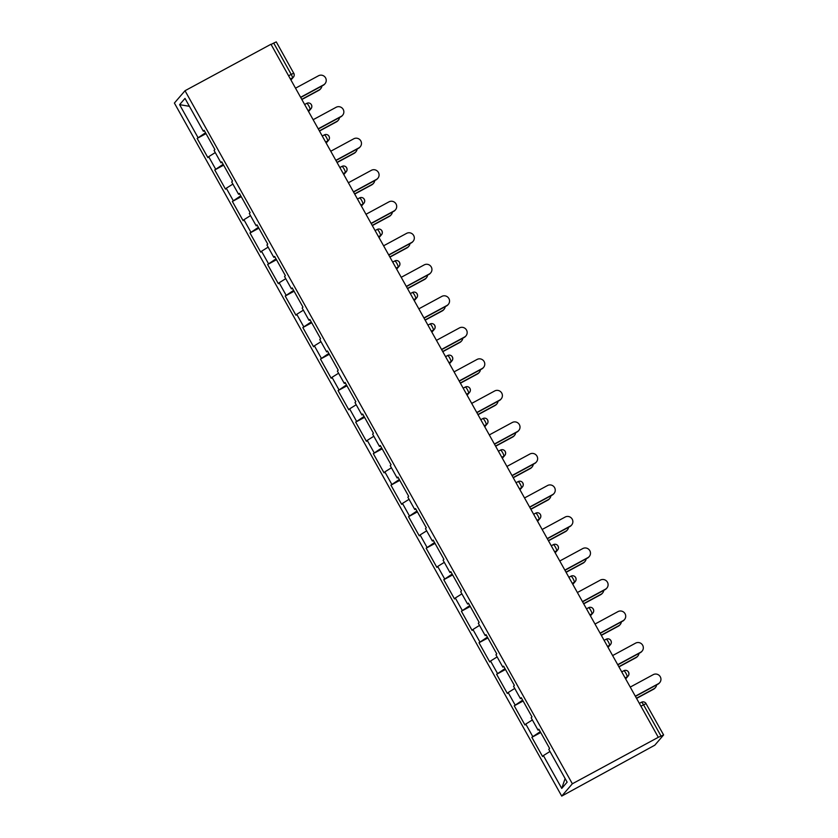 <?xml version="1.0" encoding="UTF-8"?>
<svg xmlns="http://www.w3.org/2000/svg" width="838" height="838" viewBox="0 0 838 838"><rect width="100%" height="100%" fill="white"/><g stroke="black" fill="none" stroke-linecap="round" stroke-linejoin="round"><path stroke-width="1.26" d="M646.077 703.711L663.612 734.947L654.803 745.192L561.722 796.1L174.388 103.053L185.02 90.724L572.354 783.781L561.722 796.1M565.116 778.554L561.743 788.422L567.137 782.168L548.785 749.329L549.592 748.397L538.865 729.207L538.059 730.139L539.127 729.678M561.743 788.422L543.391 755.583L542.584 756.515L531.858 737.325L540.72 732.527M540.238 731.668L531.858 737.325M532.664 736.393L525.772 724.063L524.965 724.996L514.239 705.806L523.101 701.008M522.619 700.139L514.239 705.806M515.045 704.863L508.153 692.544L507.346 693.476L496.62 674.276L505.492 669.489M505.01 668.619L496.62 674.276M497.426 673.343L490.544 661.025L489.738 661.957L479.011 642.756L487.873 637.969M487.391 637.1L479.011 642.756M479.818 641.824L472.925 629.495L472.119 630.438L461.392 611.237L470.254 606.45M469.772 605.581L461.392 611.237M462.199 610.305L455.306 597.976L454.5 598.919L443.773 579.718L452.635 574.92M452.153 574.061L443.773 579.718M444.58 578.786L437.687 566.457L436.881 567.389L426.154 548.199L435.027 543.401M434.545 542.542L426.154 548.199M426.961 547.266L420.079 534.937L419.272 535.87L408.546 516.679L417.408 511.882M416.926 511.023L408.546 516.679M409.353 515.747L402.46 503.418L401.653 504.35L390.927 485.16L399.789 480.363M399.307 479.493L390.927 485.16M391.734 484.217L384.841 471.899L384.034 472.831L373.308 453.63L382.17 448.843M381.688 447.974L373.308 453.63M374.115 452.698L367.222 440.379L366.426 441.312L355.689 422.111L364.561 417.324M364.08 416.455L355.689 422.111M356.496 421.179L349.614 408.86L348.807 409.792L338.081 390.592L346.942 385.805M346.461 384.935L338.081 390.592M338.887 389.66L331.995 377.33L331.188 378.273L320.462 359.073L329.324 354.275M328.842 353.416L320.462 359.073M321.268 358.14L314.376 345.811L313.569 346.743L302.843 327.553L311.715 322.756M311.223 321.897L302.843 327.553M303.649 326.621L296.757 314.292L295.961 315.224L285.224 296.034L294.096 291.236M293.614 290.377L285.224 296.034M286.03 295.102L279.148 282.773L278.342 283.705L267.615 264.515L276.477 259.717M275.995 258.858L267.615 264.515M268.422 263.582L261.529 251.253L260.723 252.186L249.996 232.995L258.858 228.198M258.376 227.328L249.996 232.995M250.803 232.053L243.91 219.734L243.104 220.666L232.377 201.466L241.25 196.679M240.757 195.809L232.377 201.466M233.184 200.533L226.291 188.215L225.495 189.147L214.758 169.946L223.631 165.159M223.149 164.29L214.758 169.946M215.565 169.014L208.683 156.685L207.876 157.628L197.15 138.427L206.012 133.64M205.53 132.771L197.15 138.427M197.957 137.495L179.604 104.656L184.999 98.413L203.351 131.241L204.42 130.78M538.059 730.139L531.166 717.81L531.973 716.878L521.246 697.677L520.44 698.62L513.547 686.291L514.354 685.358L503.628 666.158L502.821 667.1L495.939 654.771L496.745 653.839L486.019 634.638L485.212 635.571L478.32 623.252L479.127 622.32L468.4 603.119L467.594 604.051L460.701 591.733L461.508 590.79L450.781 571.6L449.975 572.532L443.093 560.203L443.889 559.271L433.162 540.081L432.356 541.013L425.474 528.684L426.28 527.751L415.554 508.561L414.747 509.494L407.855 497.164L408.661 496.232L397.935 477.042L397.128 477.974L390.236 465.645L391.042 464.713L380.316 445.512L379.509 446.455L372.627 434.126L373.423 433.194L362.697 413.993L361.89 414.925L355.008 402.607L355.815 401.674L345.088 382.474L344.282 383.406L337.389 371.087L338.196 370.145L327.469 350.954L326.663 351.887L319.77 339.568L320.577 338.625L309.851 319.435L309.044 320.367L302.162 308.038L302.958 307.106L292.232 287.916L291.425 288.848L284.543 276.519L285.349 275.587L274.623 256.397L273.817 257.329L266.924 245L267.731 244.068L257.004 224.867L256.198 225.81L249.305 213.481L250.112 212.548L239.385 193.348L238.579 194.28L231.697 181.961L232.493 181.029L221.766 161.828L220.96 162.761L214.078 150.442L214.884 149.51L204.158 130.309L203.351 131.241M532.36 719.957L525.772 724.063M514.752 688.427L508.153 692.544M520.44 698.62L521.508 698.159M497.133 656.908L490.544 661.025M502.821 667.1L503.9 666.639M479.514 625.389L472.925 629.495M485.212 635.571L486.281 635.12M461.895 593.87L455.306 597.976M467.594 604.051L468.662 603.59M444.287 562.35L437.687 566.457M449.975 572.532L451.043 572.071M426.668 530.831L420.079 534.937M432.356 541.013L433.435 540.552M409.049 499.312L402.46 503.418M414.747 509.494L415.816 509.033M391.43 467.782L384.841 471.899M397.128 477.974L398.197 477.513M373.821 436.263L367.222 440.379M379.509 446.455L380.578 445.994M356.202 404.744L349.614 408.86M361.89 414.925L362.969 414.475M338.583 373.224L331.995 377.33M344.282 383.406L345.35 382.956M320.964 341.705L314.376 345.811M326.663 351.887L327.731 351.426M303.356 310.186L296.757 314.292M309.044 320.367L310.112 319.906M285.737 278.666L279.148 282.773M291.425 288.848L292.504 288.387M268.118 247.147L261.529 251.253M273.817 257.329L274.885 256.868M250.499 215.617L243.91 219.734M256.198 225.81L257.266 225.349M232.891 184.098L226.291 188.215M238.579 194.28L239.647 193.829M215.272 152.579L208.683 156.685M220.96 162.761L222.039 162.31M288.597 75.797L291.215 74.383L273.712 43.063L271.093 44.477M273.712 43.063L276.278 41.9L293.75 73.294A3.478 3.404 -139.2 0 1 292.441 77.944L290.409 79.044M189.409 106.311L179.604 104.656M185.02 90.724L270.967 44.257L658.301 737.304L572.354 783.781M549.979 751.477L543.391 755.583M658.301 737.304L661.046 736.11L643.542 704.789L640.923 706.204M663.612 734.947L661.046 736.11M325.018 83.716L324.61 84.177A5.217 5.112 -139.2 0 1 323.206 85.319L323.604 84.848A5.217 5.112 40.8 0 0 325.05 77.096A5.217 5.112 40.8 0 0 318.524 75.755L295.521 88.189M323.206 85.319L300.716 97.48M323.604 84.848L300.601 97.281M320.713 88.702L320.305 89.174A5.217 5.112 -139.2 0 1 318.89 90.305L319.299 89.844A5.217 5.112 40.8 0 0 321.897 86.021M301.753 99.334L319.299 89.844M301.858 99.523L318.89 90.305M342.637 115.235L342.229 115.696A5.217 5.112 -139.2 0 1 340.815 116.838L341.223 116.367A5.217 5.112 40.8 0 0 342.669 108.615A5.217 5.112 40.8 0 0 336.143 107.274L313.14 119.708M340.815 116.838L318.325 129M341.223 116.367L318.22 128.801M360.246 146.755L359.848 147.226A5.217 5.112 -139.2 0 1 358.434 148.357L358.842 147.886A5.217 5.112 40.8 0 0 360.288 140.135A5.217 5.112 40.8 0 0 353.762 138.794L330.759 151.238M358.434 148.357L335.944 160.519M358.842 147.886L335.839 160.33M377.865 178.274L377.467 178.745A5.217 5.112 -139.2 0 1 376.053 179.877L376.451 179.405A5.217 5.112 40.8 0 0 377.896 171.664A5.217 5.112 40.8 0 0 371.37 170.313L348.378 182.757M376.053 179.877L353.563 192.038M376.451 179.405L353.458 191.85M395.484 209.793L395.075 210.265A5.217 5.112 -139.2 0 1 393.671 211.396L394.07 210.935A5.217 5.112 40.8 0 0 395.515 203.184A5.217 5.112 40.8 0 0 388.989 201.843L365.986 214.277M393.671 211.396L371.182 223.557M394.07 210.935L371.066 223.369M413.103 241.313L412.694 241.784A5.217 5.112 -139.2 0 1 411.28 242.915L411.688 242.454A5.217 5.112 40.8 0 0 413.134 234.703A5.217 5.112 40.8 0 0 406.608 233.362L383.605 245.796M411.28 242.915L388.79 255.077M411.688 242.454L388.685 254.888M338.322 120.232L337.924 120.693A5.217 5.112 -139.2 0 1 336.509 121.824L336.907 121.363A5.217 5.112 40.8 0 0 339.505 117.54M319.362 130.854L336.907 121.363M319.477 131.042L336.509 121.824M355.941 151.751L355.542 152.212A5.217 5.112 -139.2 0 1 354.128 153.354L354.526 152.883A5.217 5.112 40.8 0 0 357.124 149.07M336.981 162.373L354.526 152.883M337.086 162.562L354.128 153.354M373.559 183.271L373.151 183.732A5.217 5.112 -139.2 0 1 371.737 184.873L372.145 184.402A5.217 5.112 40.8 0 0 374.743 180.589M354.6 193.892L372.145 184.402M354.704 194.081L371.737 184.873M391.178 214.79L390.77 215.261A5.217 5.112 -139.2 0 1 389.356 216.393L389.764 215.921A5.217 5.112 40.8 0 0 392.362 212.108M372.219 225.412L389.764 215.921M372.323 225.6L389.356 216.393M408.787 246.309L408.389 246.781A5.217 5.112 -139.2 0 1 406.975 247.912L407.373 247.44A5.217 5.112 40.8 0 0 409.971 243.628M389.827 256.931L407.373 247.44M389.942 257.119L406.975 247.912M430.711 272.842L430.313 273.303A5.217 5.112 -139.2 0 1 428.899 274.435L429.307 273.974A5.217 5.112 40.8 0 0 430.753 266.222A5.217 5.112 40.8 0 0 424.227 264.881L401.224 277.315M428.899 274.435L406.409 286.596M429.307 273.974L406.304 286.407M426.406 277.828L426.008 278.3A5.217 5.112 -139.2 0 1 424.594 279.431L424.992 278.97A5.217 5.112 40.8 0 0 427.59 275.147M407.446 288.45L424.992 278.97M407.551 288.649L424.594 279.431M448.33 304.362L447.932 304.823A5.217 5.112 -139.2 0 1 446.518 305.964L446.916 305.493A5.217 5.112 40.8 0 0 448.361 297.741A5.217 5.112 40.8 0 0 441.836 296.401L418.843 308.834M446.518 305.964L424.028 318.115M446.916 305.493L423.923 317.927M444.025 309.348L443.616 309.819A5.217 5.112 -139.2 0 1 442.202 310.95L442.611 310.489A5.217 5.112 40.8 0 0 445.208 306.666M425.065 319.969L442.611 310.489M425.17 320.168L442.202 310.95M465.949 335.881L465.54 336.342A5.217 5.112 -139.2 0 1 464.137 337.484L464.535 337.012A5.217 5.112 40.8 0 0 465.98 329.261A5.217 5.112 40.8 0 0 459.454 327.92L436.451 340.354M464.137 337.484L441.647 349.645M464.535 337.012L441.532 349.446M461.644 340.877L461.235 341.338A5.217 5.112 -139.2 0 1 459.821 342.47L460.23 342.009A5.217 5.112 40.8 0 0 462.827 338.185M442.684 351.499L460.23 342.009M442.789 351.688L459.821 342.47M483.568 367.4L483.159 367.872A5.217 5.112 -139.2 0 1 481.745 369.003L482.154 368.531A5.217 5.112 40.8 0 0 483.599 360.78A5.217 5.112 40.8 0 0 477.073 359.439L454.07 371.873M481.745 369.003L459.255 381.164M482.154 368.531L459.151 380.965M479.252 372.397L478.854 372.858A5.217 5.112 -139.2 0 1 477.44 373.999L477.838 373.528A5.217 5.112 40.8 0 0 480.436 369.705M460.292 383.018L477.838 373.528M460.408 383.207L477.44 373.999M501.176 398.919L500.778 399.391A5.217 5.112 -139.2 0 1 499.364 400.522L499.773 400.051A5.217 5.112 40.8 0 0 501.218 392.31A5.217 5.112 40.8 0 0 494.692 390.958L471.689 403.403M499.364 400.522L476.874 412.684M499.773 400.051L476.77 412.495M496.871 403.916L496.473 404.377A5.217 5.112 -139.2 0 1 495.059 405.519L495.457 405.047A5.217 5.112 40.8 0 0 498.055 401.234M477.911 414.538L495.457 405.047M478.016 414.726L495.059 405.519M518.795 430.439L518.397 430.91A5.217 5.112 -139.2 0 1 516.983 432.041L517.381 431.58A5.217 5.112 40.8 0 0 518.827 423.829A5.217 5.112 40.8 0 0 512.301 422.488L489.308 434.922M516.983 432.041L494.493 444.203M517.381 431.58L494.389 444.014M514.49 435.435L514.082 435.896A5.217 5.112 -139.2 0 1 512.667 437.038L513.076 436.567A5.217 5.112 40.8 0 0 515.674 432.754M495.53 446.057L513.076 436.567M495.635 446.245L512.667 437.038M536.414 461.958L536.006 462.429A5.217 5.112 -139.2 0 1 534.602 463.561L535 463.1A5.217 5.112 40.8 0 0 536.446 455.348A5.217 5.112 40.8 0 0 529.92 454.007L506.917 466.441M534.602 463.561L512.112 475.722M535 463.1L511.997 475.534M532.099 466.955L531.701 467.426A5.217 5.112 -139.2 0 1 530.286 468.557L530.695 468.086A5.217 5.112 40.8 0 0 533.293 464.273M513.149 477.576L530.695 468.086M513.254 477.765L530.286 468.557M554.033 493.477L553.625 493.949A5.217 5.112 -139.2 0 1 552.211 495.08L552.619 494.619A5.217 5.112 40.8 0 0 554.065 486.868A5.217 5.112 40.8 0 0 547.539 485.527L524.536 497.961M552.211 495.08L529.721 507.241M552.619 494.619L529.616 507.053M549.718 498.474L549.319 498.945A5.217 5.112 -139.2 0 1 547.905 500.077L548.303 499.616A5.217 5.112 40.8 0 0 550.901 495.792M530.758 509.095L548.303 499.616M530.873 509.295L547.905 500.077M571.642 525.007L571.244 525.468A5.217 5.112 -139.2 0 1 569.83 526.61L570.238 526.138A5.217 5.112 40.8 0 0 571.684 518.387A5.217 5.112 40.8 0 0 565.158 517.046L542.155 529.48M569.83 526.61L547.34 538.761M570.238 526.138L547.235 538.572M567.336 529.993L566.938 530.464A5.217 5.112 -139.2 0 1 565.524 531.596L565.922 531.135A5.217 5.112 40.8 0 0 568.52 527.312M548.377 540.615L565.922 531.135M548.481 540.814L565.524 531.596M589.261 556.526L588.863 556.987A5.217 5.112 -139.2 0 1 587.448 558.129L587.847 557.658A5.217 5.112 40.8 0 0 589.292 549.906A5.217 5.112 40.8 0 0 582.766 548.565L559.774 560.999M587.448 558.129L564.959 570.29M587.847 557.658L564.854 570.091M584.955 561.512L584.547 561.984A5.217 5.112 -139.2 0 1 583.133 563.115L583.541 562.654A5.217 5.112 40.8 0 0 586.139 558.831M565.996 572.145L583.541 562.654M566.1 572.333L583.133 563.115M606.88 588.046L606.471 588.506A5.217 5.112 -139.2 0 1 605.067 589.648L605.465 589.177A5.217 5.112 40.8 0 0 606.911 581.425A5.217 5.112 40.8 0 0 600.385 580.085L577.382 592.518M605.067 589.648L582.578 601.81M605.465 589.177L582.462 601.611M602.564 593.042L602.166 593.503A5.217 5.112 -139.2 0 1 600.752 594.634L601.16 594.173A5.217 5.112 40.8 0 0 603.758 590.35M583.615 603.664L601.16 594.173M583.719 603.852L600.752 594.634M624.499 619.565L624.09 620.036A5.217 5.112 -139.2 0 1 622.676 621.168L623.084 620.696A5.217 5.112 40.8 0 0 624.53 612.945A5.217 5.112 40.8 0 0 618.004 611.604L595.001 624.048M622.676 621.168L600.186 633.329M623.084 620.696L600.081 633.14M620.183 624.561L619.785 625.022A5.217 5.112 -139.2 0 1 618.371 626.164L618.769 625.693A5.217 5.112 40.8 0 0 621.367 621.88M601.223 635.183L618.769 625.693M601.338 635.372L618.371 626.164M642.107 651.084L641.709 651.555A5.217 5.112 -139.2 0 1 640.295 652.687L640.703 652.215A5.217 5.112 40.8 0 0 642.149 644.474A5.217 5.112 40.8 0 0 635.623 643.123L612.62 655.567M640.295 652.687L617.805 664.848M640.703 652.215L617.7 664.66M637.802 656.081L637.404 656.542A5.217 5.112 -139.2 0 1 635.99 657.683L636.388 657.212A5.217 5.112 40.8 0 0 638.985 653.399M618.842 666.702L636.388 657.212M618.947 666.891L635.99 657.683M659.726 682.603L659.328 683.075A5.217 5.112 -139.2 0 1 657.914 684.206L658.312 683.745A5.217 5.112 40.8 0 0 659.757 675.994A5.217 5.112 40.8 0 0 653.231 674.653L630.239 687.087M657.914 684.206L635.424 696.368M658.312 683.745L635.319 696.179M655.421 687.6L655.012 688.071A5.217 5.112 -139.2 0 1 653.598 689.203L654.007 688.731A5.217 5.112 40.8 0 0 656.604 684.918M636.461 698.222L654.007 688.731M636.566 698.41L653.598 689.203M290.838 79.809L292.441 77.944A3.478 0.67 61.6 0 0 291.215 74.383L293.782 73.22A3.478 3.478 0 0 1 293.384 77.19L290.954 80.008M646.108 703.637L643.542 704.789A3.478 0.67 -118.4 0 0 641.416 702.265A3.478 0.67 -118.4 0 0 641.384 702.296L639.352 703.396L641.416 702.265A3.478 3.478 0 0 1 646.108 703.637M304.644 104.499L306.666 103.409A3.478 0.67 -118.4 0 1 306.708 103.378L304.634 104.499M308.457 111.328L310.06 109.464A3.478 0.67 61.6 0 0 308.824 105.902A3.478 0.67 -118.4 0 0 306.708 103.378A3.478 3.478 0 0 1 311.003 108.71A3.478 3.404 -139.2 0 1 310.06 109.464L308.028 110.564M322.253 136.028L324.285 134.928A3.478 0.67 -118.4 0 0 324.285 134.928L322.253 136.018M326.066 142.848L327.668 140.994L325.647 142.083M339.872 167.548L341.904 166.448A3.478 0.67 -118.4 0 1 341.935 166.416L339.872 167.537M343.685 174.367L345.287 172.513L343.266 173.602M357.491 199.067L359.523 197.967A3.478 0.67 -118.4 0 1 359.554 197.936L357.48 199.056M361.304 205.886L362.906 204.032L360.874 205.132M375.11 230.586L377.131 229.486A3.478 0.67 -118.4 0 1 377.173 229.455L375.099 230.576M378.923 237.405L380.525 235.551L378.493 236.651M392.718 262.105L394.75 261.006A3.478 0.67 -118.4 0 1 394.792 260.974L392.718 262.095M396.531 268.925L398.134 267.071L396.112 268.17M410.337 293.625L412.369 292.535A3.478 0.67 -118.4 0 1 412.401 292.504L410.337 293.625M414.15 300.454L415.753 298.59L413.731 299.69M427.956 325.144L429.988 324.055A3.478 0.67 -118.4 0 0 429.988 324.055L427.946 325.144M431.769 331.974L433.372 330.109L431.34 331.209M445.575 356.674L447.597 355.574A3.478 0.67 -118.4 0 1 447.639 355.542L445.565 356.663M449.388 363.493L450.991 361.639L448.959 362.728M463.184 388.193L465.216 387.093A3.478 0.67 -118.4 0 1 465.258 387.062L463.184 388.183M466.996 395.012L468.599 393.158L466.577 394.248M480.803 419.712L482.835 418.612A3.478 0.67 -118.4 0 1 482.866 418.581L480.803 419.702M484.615 426.532L486.218 424.677L484.196 425.777M498.421 451.232L500.454 450.132A3.478 0.67 -118.4 0 1 500.485 450.1L498.411 451.221M502.234 458.051L503.837 456.197L501.805 457.297M516.04 482.751L518.062 481.651A3.478 0.67 -118.4 0 1 518.104 481.62L516.03 482.74M519.853 489.57L521.456 487.716L519.424 488.816M533.649 514.27L535.681 513.181A3.478 0.67 -118.4 0 1 535.723 513.149L533.649 514.26M537.462 521.1L539.064 519.235L537.043 520.335M551.268 545.789L553.3 544.7A3.478 0.67 -118.4 0 1 553.331 544.669L551.268 545.789M555.081 552.619L556.683 550.755L554.662 551.854M568.887 577.309L570.919 576.219A3.478 0.67 -118.4 0 1 570.95 576.188L568.876 577.309M572.7 584.138L574.302 582.274L572.27 583.374M586.506 608.838L588.527 607.739A3.478 0.67 -118.4 0 1 588.569 607.707L586.495 608.828M590.319 615.658L591.921 613.804L589.889 614.893M604.114 640.358L606.146 639.258A3.478 0.67 -118.4 0 1 606.188 639.226L604.114 640.347M607.927 647.177L609.53 645.323L607.508 646.412M621.733 671.877L623.765 670.777A3.478 0.67 -118.4 0 0 623.765 670.777L621.733 671.867M625.546 678.696L627.149 676.842L625.127 677.942M311.369 104.813A3.478 3.404 -139.2 0 1 311.003 108.71L308.562 111.527M326.443 137.422A3.478 0.67 -118.4 0 0 324.327 134.897A3.478 3.478 0 0 1 328.611 140.229A3.478 3.404 -139.2 0 1 327.668 140.994A3.478 0.67 61.6 0 0 326.443 137.422M328.988 136.332A3.478 3.404 -139.2 0 1 328.611 140.229L326.181 143.047M344.062 168.941A3.478 0.67 -118.4 0 0 341.935 166.416A3.478 3.478 0 0 1 346.23 171.748A3.478 3.404 -139.2 0 1 345.287 172.513A3.478 0.67 61.6 0 0 344.062 168.941M346.597 167.851A3.478 3.404 -139.2 0 1 346.23 171.748L343.8 174.566M361.681 200.46A3.478 0.67 -118.4 0 0 359.554 197.936A3.478 3.478 0 0 1 363.849 203.278A3.478 3.404 -139.2 0 1 362.906 204.032A3.478 0.67 61.6 0 0 361.681 200.46M364.216 199.371A3.478 3.404 -139.2 0 1 363.849 203.278L361.419 206.096M379.289 231.979A3.478 0.67 -118.4 0 0 377.173 229.455A3.478 3.478 0 0 1 381.468 234.797A3.478 3.404 -139.2 0 1 380.525 235.551A3.478 0.67 61.6 0 0 379.289 231.979M381.835 230.9A3.478 3.404 -139.2 0 1 381.468 234.797L379.027 237.615M396.908 263.499A3.478 0.67 -118.4 0 0 394.792 260.974A3.478 3.478 0 0 1 399.077 266.316A3.478 3.404 -139.2 0 1 398.134 267.071A3.478 0.67 61.6 0 0 396.908 263.499M399.454 262.42A3.478 3.404 -139.2 0 1 399.077 266.316L396.646 269.134M414.527 295.018A3.478 0.67 -118.4 0 0 412.401 292.504A3.478 3.478 0 0 1 416.696 297.836A3.478 3.404 -139.2 0 1 415.753 298.59A3.478 0.67 61.6 0 0 414.527 295.018M417.062 293.939A3.478 3.404 -139.2 0 1 416.696 297.836L414.265 300.653M432.146 326.548A3.478 0.67 -118.4 0 0 430.02 324.023A3.478 3.478 0 0 1 434.314 329.355A3.478 3.404 -139.2 0 1 433.372 330.109A3.478 0.67 61.6 0 0 432.146 326.548M434.681 325.458A3.478 3.404 -139.2 0 1 434.314 329.355L431.884 332.173M449.755 358.067A3.478 0.67 -118.4 0 0 447.639 355.542A3.478 3.478 0 0 1 451.933 360.874A3.478 3.404 -139.2 0 1 450.991 361.639A3.478 0.67 61.6 0 0 449.755 358.067M452.3 356.978A3.478 3.404 -139.2 0 1 451.933 360.874L449.493 363.692M467.374 389.586A3.478 0.67 -118.4 0 0 465.258 387.062A3.478 3.478 0 0 1 469.542 392.394A3.478 3.404 -139.2 0 1 468.599 393.158A3.478 0.67 61.6 0 0 467.374 389.586M469.919 388.497A3.478 3.404 -139.2 0 1 469.542 392.394L467.112 395.211M484.993 421.105A3.478 0.67 -118.4 0 0 482.866 418.581A3.478 3.478 0 0 1 487.161 423.923A3.478 3.404 -139.2 0 1 486.218 424.677A3.478 0.67 61.6 0 0 484.993 421.105M487.527 420.016A3.478 3.404 -139.2 0 1 487.161 423.923L484.731 426.741M502.611 452.625A3.478 0.67 -118.4 0 0 500.485 450.1A3.478 3.478 0 0 1 504.78 455.443A3.478 3.404 -139.2 0 1 503.837 456.197A3.478 0.67 61.6 0 0 502.611 452.625M505.146 451.535A3.478 3.404 -139.2 0 1 504.78 455.443L502.35 458.26M520.22 484.144A3.478 0.67 -118.4 0 0 518.104 481.62A3.478 3.478 0 0 1 522.399 486.962A3.478 3.404 -139.2 0 1 521.456 487.716A3.478 0.67 61.6 0 0 520.22 484.144M522.765 483.065A3.478 3.404 -139.2 0 1 522.399 486.962L519.958 489.78M537.839 515.663A3.478 0.67 -118.4 0 0 535.723 513.149A3.478 3.478 0 0 1 540.007 518.481A3.478 3.404 -139.2 0 1 539.064 519.235A3.478 0.67 61.6 0 0 537.839 515.663M540.384 514.584A3.478 3.404 -139.2 0 1 540.007 518.481L537.577 521.299M555.458 547.193A3.478 0.67 -118.4 0 0 553.331 544.669A3.478 3.478 0 0 1 557.626 550A3.478 3.404 -139.2 0 1 556.683 550.755A3.478 0.67 61.6 0 0 555.458 547.193M557.993 546.104A3.478 3.404 -139.2 0 1 557.626 550L555.196 552.818M573.077 578.712A3.478 0.67 -118.4 0 0 570.95 576.188A3.478 3.478 0 0 1 575.245 581.52A3.478 3.404 -139.2 0 1 574.302 582.274A3.478 0.67 61.6 0 0 573.077 578.712M575.612 577.623A3.478 3.404 -139.2 0 1 575.245 581.52L572.815 584.337M590.685 610.232A3.478 0.67 -118.4 0 0 588.569 607.707A3.478 3.478 0 0 1 592.864 613.039A3.478 3.404 -139.2 0 1 591.921 613.804A3.478 0.67 61.6 0 0 590.685 610.232M593.231 609.142A3.478 3.404 -139.2 0 1 592.864 613.039L590.423 615.857M608.304 641.751A3.478 0.67 -118.4 0 0 606.188 639.226A3.478 3.478 0 0 1 610.473 644.569A3.478 3.404 -139.2 0 1 609.53 645.323A3.478 0.67 61.6 0 0 608.304 641.751M610.85 640.661A3.478 3.404 -139.2 0 1 610.473 644.569L608.042 647.376M625.923 673.27A3.478 0.67 -118.4 0 0 623.797 670.746A3.478 3.478 0 0 1 628.091 676.088A3.478 3.404 -139.2 0 1 627.149 676.842A3.478 0.67 61.6 0 0 625.923 673.27M628.458 672.181A3.478 3.404 -139.2 0 1 628.091 676.088L625.661 678.906"/></g></svg>
